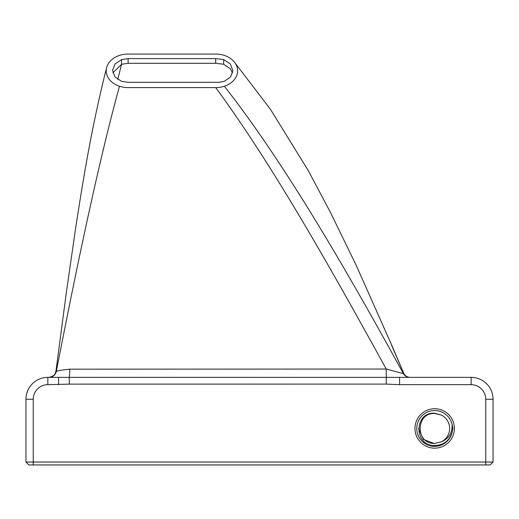 <?xml version="1.0" encoding="UTF-8"?>
<svg xmlns="http://www.w3.org/2000/svg" width="519" height="519" viewBox="0 0 519 519"><rect width="100%" height="100%" fill="white"/><g stroke="black" fill="none" stroke-linecap="round" stroke-linejoin="round"><path stroke-width="0.78" d="M434.663 446.334A17.88 17.88 0 0 1 416.783 428.454A17.88 17.88 0 0 1 452.049 424.27L452.912 428.454L452.049 432.638A17.88 17.88 0 0 1 434.663 446.334M434.663 443.414L441.371 441.825L434.663 443.414C415.362 444.348 415.362 412.553 434.663 413.487C415.362 412.553 415.362 444.348 434.663 443.414C415.362 444.348 415.362 412.553 434.663 413.487L441.371 415.077L434.663 413.487C415.362 412.553 415.362 444.348 434.663 443.414L441.371 441.825A14.96 14.96 0 0 0 441.371 415.077L434.663 413.215C413.624 411.852 413.98 446.249 434.663 445.542C443.401 445.25 449.195 440.949 452.049 432.638M434.663 443.693L423.439 439.431L418.502 428.454M434.663 408.745A19.703 19.703 0 0 0 414.96 428.454A19.703 19.703 0 0 0 434.663 448.156A19.703 19.703 0 0 0 454.372 428.454A19.703 19.703 0 0 0 434.663 408.745M493.05 462.027L490.131 464.946L28.869 464.946L25.95 462.027L25.95 399.26A21.895 21.895 0 0 1 47.845 377.365L471.155 377.365A21.895 21.895 0 0 1 493.05 399.26L493.05 462.027L485.752 462.027L485.752 399.26A14.597 14.597 0 0 0 471.155 384.663L399.598 384.663L386.259 384.099L69.397 384.125L47.845 384.663A14.597 14.597 0 0 0 33.248 399.26L33.248 462.027L485.752 462.027L485.752 464.946M56.091 371.182L56.312 371.468C57.181 370.793 61.657 370.034 69.741 369.178L386.259 369.035L403.38 373.596C404.826 376.009 406.954 377.261 409.763 377.365L399.598 377.365L399.598 384.663M128.128 58.608L215.709 58.608L223.663 59.555L230.384 64.051L232.862 70.642L230.559 77L224.15 81.399L219.057 82.313L128.128 82.313L121.478 81.334L114.952 76.916L112.578 70.467L114.978 64.006L121.582 59.594L128.128 58.608L128.128 63.299L215.709 63.299L223.663 64.246L230.423 68.787L232.557 72.984M215.709 54.054A21.895 16.77 180 0 1 224.364 55.423A21.895 16.77 180 0 1 234.322 61.995A21.895 16.77 180 0 1 224.364 86.238A21.895 16.77 180 0 1 215.709 87.601L128.128 87.601A21.895 16.77 180 0 1 119.474 86.238A21.895 16.77 180 0 1 106.596 67.775A21.895 16.77 180 0 1 119.474 55.423A21.895 16.77 180 0 1 128.128 54.054L215.709 54.054M403.529 373.051L403.542 373.083C404.924 375.808 407.136 377.235 410.192 377.365C407.13 377.235 404.911 375.801 403.529 373.051L403.38 373.596C343.656 264.761 283.627 161.922 224.364 86.238M49.149 377.365C52.932 377.099 55.319 375.133 56.312 371.468C77.37 263.367 98.792 161.448 119.474 86.238M112.876 72.809L121.582 64.285L128.128 63.299M117.755 79.472L121.582 64.285L121.582 59.594M223.663 59.555L223.663 64.246M215.709 87.601C272.507 164.925 329.344 265.741 386.259 369.035L386.259 384.099M25.95 462.027L33.248 462.027L33.248 464.946M58.576 377.365L58.576 384.663M452.049 424.27C452.626 432.638 449.071 438.49 441.371 441.825M471.155 384.663L471.155 377.365A21.895 21.895 0 0 1 493.05 399.26L485.752 399.26M215.709 58.608L215.709 63.299M33.248 399.26L25.95 399.26A21.895 21.895 0 0 1 47.845 377.365L47.845 384.663M69.741 369.178A7.298 0.759 -90 0 1 69.196 377.092L69.397 384.125M234.322 61.995L270.516 109.418L308.273 170.615L330.538 212.556L356.358 265.676L391.689 345.083L404.022 373.965M403.568 372.953L391.436 344.888M48.728 377.365C55.41 376.165 55.312 373.142 55.968 371.001L66.27 293.053L75.223 230.949C81.126 191.991 86.738 159.099 92.064 132.261C96.897 108.205 101.743 86.712 106.603 67.775"/></g></svg>
